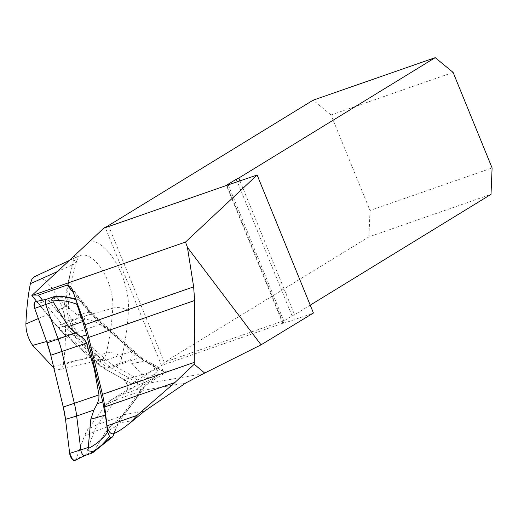<?xml version="1.0" encoding="UTF-8"?>
<svg xmlns="http://www.w3.org/2000/svg" width="518" height="518" viewBox="0 0 518 518"><rect width="100%" height="100%" fill="white"/><g stroke="black" fill="none" stroke-linecap="round" stroke-linejoin="round"><path stroke-width="0.39" stroke-dasharray="2.59 1.94" d="M226.962 185.412L283.301 323.044L161.37 365.52L131.397 383.741L166.673 371.879L148.524 383.184L140.397 390.799L185.82 382.964M283.165 323.128L284.641 323.025L313.442 312.995M144.593 411.091L122.708 414.866L140.397 390.799M112.969 433.741A6.695 3.283 70.8 0 0 114.187 432.452L115.21 432.957M122.708 414.866L118.085 423.141L114.187 432.452M53.84 367.942L55.316 368.835L59.609 369.574L61.195 368.81L62.905 366.271L63.332 364.484C65.216 351.172 65.857 336.842 65.262 321.484L64.374 314.691L61.331 304.888L56.689 295.325L51.107 286.933L45.228 280.516L39.685 276.839L34.557 276.651M161.37 365.52A11.163 5.465 -109.2 0 1 161.441 365.255L105.167 227.35M131.397 383.741L104.5 368.699L55.925 325.356L36.629 301.405M283.301 323.044A11.163 5.465 -109.2 0 1 285.107 320.215L164.251 362.322L161.441 365.255M310.237 305.141L294.58 314.737A3.723 0.343 157.8 0 0 292.094 315.935L285.107 320.215M108.463 225.615L164.251 362.322L368.926 236.881L491.012 194.354M453.114 72.416L331.028 114.944L370.014 210.483L492.1 167.955M240.002 180.989L294.58 314.737M331.028 114.944L313.137 100.175M370.014 210.483L368.926 236.881M55.925 325.356L61.895 324.216L110.632 367.702L104.5 368.699M42.482 300.129L61.895 324.216L90.695 314.186L73.433 292.761M136.551 382.2L110.632 367.702L139.426 357.673L141.427 357.763L142.502 359.842L165.643 372.785M72.475 290.086L93.305 315.948L93.013 314.523L90.695 314.186L139.426 357.673L165.346 372.17M53.503 296.795L55.821 297.28L77.13 314.814L85.638 318.984L92.605 320.92L100.35 324.229L117.055 337.354L130.892 351.482L132.129 353.451L132.155 356.209L131.048 359.505L130.957 362.49L141.913 374.488L142.664 374.773L142.139 375.828L142.469 376.677L146.924 377.998L143.674 381.662L143.706 382.329L144.535 382.537L137.322 388.953L140.119 389.219L140.922 389.814L140.682 390.922L132.899 403.036L122.442 415.812L111.351 425.576L105.445 432.187L93.234 452.35M84.984 455.516L85.043 455.484A4.623 2.266 70.8 0 0 85.807 454.526L94.101 431.585A60.865 29.817 -109.2 0 1 97.831 424.384L115.87 399.838A60.865 29.817 -109.2 0 1 120.927 395.072L136.512 385.521A4.623 2.266 70.8 0 0 137.173 381.397A4.623 2.266 70.8 0 0 134.473 377.078L113.798 365.514A60.865 29.817 -109.2 0 1 106.274 360.055L75.738 332.802A60.865 29.817 -109.2 0 1 68.389 324.993L48.647 300.498A4.623 2.266 70.8 0 0 46.426 299.268L46.361 299.281M144.535 382.537L157.31 376.081L149.838 381.423L144.677 386.674L133.171 402.887L121.322 418.453L117.269 425.744L114.187 433.313M157.31 376.081L158.178 372.779L157.757 371.037L155.251 367.547C152.939 370.512 148.744 372.921 142.664 374.773M55.821 297.28C63.533 296.885 71.575 297.908 79.94 300.343L89.834 312.03L97.559 319.969L137.095 355.244L144.969 361.221L155.251 367.547M79.94 300.343L77.26 299.21L76.658 300.039L76.806 302.162M146.924 377.998A79.39 13.688 166.4 0 0 153.38 374.857L157.757 371.037M153.38 374.857L158.178 372.779M75.855 299.514L76.658 300.039M75.104 460.353A5.957 2.914 70.8 0 0 76.081 459.116L84.376 436.175A59.538 29.163 -109.2 0 1 88.028 429.137L106.067 404.584A59.538 29.163 -109.2 0 1 111.014 399.928L126.599 390.378A5.957 2.914 70.8 0 0 127.441 385.062A5.957 2.914 70.8 0 0 123.977 379.506L103.296 367.942A59.538 29.163 -109.2 0 1 95.94 362.6L65.404 335.347A59.538 29.163 -109.2 0 1 58.21 327.706L38.474 303.211A5.957 2.914 70.8 0 0 35.606 301.631M75.194 460.308L76.081 459.116L84.376 436.175L88.028 429.137L106.067 404.584L111.014 399.928L126.599 390.378L127.441 385.062L123.977 379.506L103.296 367.942L95.94 362.6L65.404 335.347L58.21 327.706L38.474 303.211L35.697 301.612M202.771 373.828L148.524 383.184M118.085 423.141L132.699 420.622M38.338 318.551L64.141 307.394A296.736 145.351 -109.2 0 1 72.65 264.769L57.407 271.587M53.49 366.504L92.728 355.995A296.736 145.351 -109.2 0 1 72.675 334.272A21.374 10.47 -109.2 0 1 64.141 307.394A11.908 7.284 -173.4 0 0 68.473 302.551C70.254 287.153 73.057 273.064 76.891 260.282A11.908 8.599 -163.3 0 1 72.65 264.769A36.584 17.916 -109.2 0 1 79.248 255.86A36.584 17.916 -109.2 0 1 102.046 269.651A36.584 17.916 -109.2 0 1 112.769 308.236L65.262 321.484M74.722 255.38A308.599 151.159 70.8 0 0 66.446 297.772A33.236 16.278 70.8 0 0 79.714 339.568A308.599 151.159 70.8 0 0 100.57 362.16A33.236 16.278 70.8 0 0 121.736 357.679A308.599 151.159 70.8 0 0 128.419 311.014A11.908 6.799 -176.2 0 0 112.769 308.236A296.736 145.351 -109.2 0 1 106.345 353.114L63.332 364.484M100.57 362.16A11.908 7.356 -45.4 0 0 99.132 357.103L79.008 335.295A11.908 6.404 139.8 0 0 72.675 334.272L46.581 341.517M121.736 357.679A11.908 8.204 -166.9 0 0 106.345 353.114A21.374 10.47 -109.2 0 1 101.263 359.596A21.374 10.47 -109.2 0 1 92.728 355.995A11.908 7.356 -45.4 0 1 99.132 357.103L102.473 359.537L59.609 369.574M228.341 185.055L284.641 323.025M128.419 311.014A48.446 23.731 70.8 0 0 90.495 240.617M292.094 315.935L237.393 181.902M66.446 297.772A11.908 7.284 -173.4 0 1 68.473 302.551C67.942 314.076 71.452 324.993 79.008 335.295A11.908 6.404 139.8 0 1 79.714 339.568M69.231 260.522L79.248 255.86L76.891 260.282A11.908 8.599 -163.3 0 0 75.868 254.28M93.305 315.948L142.502 359.842M56.086 297.908L48.647 300.498L38.474 303.211M143.946 382.931L136.512 385.521L126.599 390.378M141.913 374.488L134.473 377.078L123.977 379.506M93.24 451.936L85.807 454.526L76.081 459.116M122.442 415.812L97.831 424.384L88.028 429.137M111.351 425.576L94.101 431.585L84.376 436.175M85.638 318.984L68.389 324.993L58.21 327.706M100.35 324.229L75.738 332.802L65.404 335.347M130.892 351.482L106.274 360.055L95.94 362.6M131.048 359.505L113.798 365.514L103.296 367.942M138.183 389.063L120.927 395.072L111.014 399.928M140.488 391.265L115.87 399.838L106.067 404.584M131.734 363.532L144.969 361.221M132.155 356.209L137.095 355.244M97.559 319.969L92.605 320.92M89.834 312.03L77.13 314.814M144.677 386.674L140.119 389.219M149.838 381.423L137.704 388.293M105.445 432.187L117.269 425.744M116.757 421.017L121.322 418.453M282.783 323.465L226.431 185.386M93.059 314.575L70.675 286.791M141.815 358.042L92.826 314.329M141.382 357.731L166.673 371.879"/><path stroke-width="0.78" d="M88.701 337.412L102.441 394.347L194.263 362.36L194.645 300.505L88.701 337.412A61.027 29.895 70.8 0 0 84.9 324.721L193.635 286.842L187.438 247.403L261.072 344.826L313.442 312.995L257.135 175.019L226.606 185.418A3.723 0.343 157.8 0 1 226.431 185.386A3.723 0.343 157.8 0 1 226.813 185.049L226.962 185.412M261.072 344.826L204.681 373.064L194.231 364.251L194.263 362.36M102.441 394.347A61.027 29.895 70.8 0 1 104.74 406.954L107.045 425.835A6.695 3.283 70.8 0 0 112.969 433.741L115.21 432.957C118.382 431.643 123.614 428.088 130.905 422.287L144.593 411.091L185.82 382.964L204.681 373.064M104.74 406.954L174.916 382.504L136.946 415.423L130.905 422.287M193.635 286.842L194.645 300.505M174.916 382.504L194.231 364.251M84.9 324.721L72.475 290.086L70.675 286.791L67.217 285.049L38.416 295.079L33.314 295.066L185.515 242.048L187.438 247.403M69.231 260.522L34.557 276.644L31.831 279.37L30.368 283.676C27.991 295.817 26.502 309.233 25.9 323.925C25.881 331.526 28.134 338.681 32.647 345.389L53.84 367.942M237.393 181.902L236.305 179.234L226.813 185.049M236.305 179.234A3.723 0.343 157.8 0 1 238.792 178.03L240.002 180.989M36.629 301.405L31.863 295.487L103.749 228.218L105.167 227.35A11.163 1.036 -22.2 0 0 108.463 225.615L313.137 100.175L435.224 57.647L238.792 178.03M103.749 228.218L226.606 185.418M435.224 57.647L453.114 72.416L492.1 167.955L491.012 194.354L310.237 305.141M185.515 242.048L257.135 175.019M31.863 295.487L33.314 295.066M38.416 295.079L42.482 300.129M88.656 448.264C96.147 444.496 102.519 439.115 107.783 432.135L109.589 436.57L110.619 437.49L112.814 436.629L93.234 452.35L90.961 453.392L92.877 451.541L88.021 450.77L87.82 449.747L88.656 448.264L88.261 447.494L90.851 419.166L93.926 410.023L97.293 403.651L98.834 399.352L98.99 394.884L94.179 368.486L86.493 343.084L84.855 339.957L81.112 336.564L75.343 332.996L68.505 326.547L53.14 301.91L53.114 300.958L51.768 300.285L51.509 299.423L55.445 296.374L53.25 297.067M46.426 299.268A4.623 2.266 70.8 0 0 46.296 299.3L53.503 296.795M46.296 299.3A4.623 2.266 70.8 0 0 45.707 304.5L58.094 339.005A60.865 29.817 -109.2 0 1 61.882 351.657L74.378 403.457A60.865 29.817 -109.2 0 1 76.67 416.032L80.827 450.084A4.623 2.266 70.8 0 0 84.92 455.536A4.623 2.266 70.8 0 0 85.043 455.484M91.654 453.166L90.961 453.392M107.783 432.135L105.361 415.119L102.791 401.923L86.616 334.861L82.796 321.6L76.962 304.39C69.218 301.1 61.273 299.954 53.114 300.958M114.187 433.313L112.814 436.629M76.806 302.162L76.962 304.39M92.877 451.541A79.39 51.91 -48.3 0 0 101.8 445.04L110.619 437.49M101.8 445.04L109.589 436.57M55.445 296.374A79.39 65.598 36.3 0 1 66.077 296.956L75.855 299.514M66.077 296.956L75.511 298.737M46.361 299.281L35.606 301.631A5.957 2.914 70.8 0 0 34.687 308.365L47.067 342.871A59.538 29.163 -109.2 0 1 50.777 355.251L63.274 407.051A59.538 29.163 -109.2 0 1 65.521 419.347L69.671 453.399A5.957 2.914 70.8 0 0 75.104 460.353L84.984 455.516M94.179 368.486L94.509 368.382M35.697 301.612L34.667 302.279L34.687 308.365L47.067 342.871L50.777 355.251L63.274 407.051L65.521 419.347L69.671 453.399L72.63 459.647L75.194 460.308M107.045 425.835L136.946 415.423M57.407 271.587L30.368 283.676M25.9 323.925L38.338 318.551M52.402 366.796L53.49 366.504M46.581 341.517L32.647 345.389M73.433 292.761L67.217 285.049M53.14 301.91L34.687 308.365M88.261 447.494L69.671 453.399M93.926 410.023L76.67 416.032L65.521 419.347M98.99 394.884L63.274 407.051M86.493 343.084L50.777 355.251M75.343 332.996L47.067 342.871M68.505 326.547L82.796 321.6M81.112 336.564L86.616 334.861M102.791 401.923L97.293 403.651M105.361 415.119L90.851 419.166M84.92 455.536L91.349 453.295"/></g></svg>
